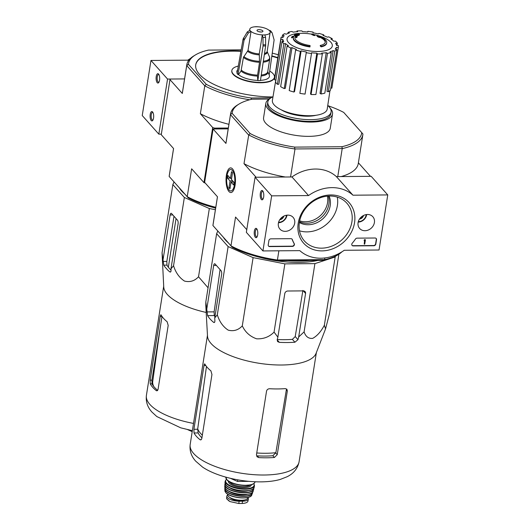 <?xml version="1.0" encoding="UTF-8"?>
<svg xmlns="http://www.w3.org/2000/svg" width="530" height="530" viewBox="0 0 530 530"><rect width="100%" height="100%" fill="white"/><g stroke="black" fill="none" stroke-linecap="round" stroke-linejoin="round"><path stroke-width="0.79" d="M387.761 194.921L379.036 250.008L344.235 250.286A38.445 32.568 -41.7 0 1 299.814 250.644L262.933 250.935L271.658 195.848L308.54 195.557A38.445 32.568 -41.7 0 1 352.96 195.199L387.761 194.921L371.179 176.324L336.378 176.603L352.96 195.199M278.363 223.302A8.838 7.486 -41.7 0 1 284.411 215.843A8.838 7.486 -41.7 0 1 292.984 217.207A8.838 7.486 -41.7 0 1 291.513 228.827A8.838 7.486 -41.7 0 1 279.8 228.96A8.838 7.486 -41.7 0 1 278.363 223.302M358.075 222.666A8.838 7.486 -41.7 0 1 364.123 215.206A8.838 7.486 -41.7 0 1 372.696 216.571A8.838 7.486 -41.7 0 1 371.225 228.191A8.838 7.486 -41.7 0 1 359.512 228.324A8.838 7.486 -41.7 0 1 358.075 222.666M298.224 223.143A30.475 25.818 -41.7 0 1 344.301 198.584A30.475 25.818 -41.7 0 1 336.63 247.033A30.475 25.818 -41.7 0 1 298.224 223.143M375.055 238.003A1.875 1.59 -41.7 0 1 376.512 239.712L375.83 244.019A1.875 1.59 -41.7 0 1 373.822 245.754L353.232 245.913A1.875 1.59 -41.7 0 1 352.251 243.21A38.63 32.727 -41.7 0 0 355.425 239.083A1.875 1.59 -41.7 0 1 357.107 238.149L375.055 238.003M290.95 238.679A1.875 1.59 -41.7 0 1 292.341 239.586A38.445 32.568 -41.7 0 0 294.229 243.667A1.875 1.59 -41.7 0 1 292.394 246.404L269.677 246.582A1.875 1.59 -41.7 0 1 268.22 244.873L268.902 240.574A1.875 1.59 -41.7 0 1 270.903 238.838L290.95 238.679M271.658 195.848L255.076 177.252L246.351 232.339L262.933 250.935M257.666 234.889A4.691 1.795 -90.5 0 0 256.712 228.755A4.691 1.795 -90.5 0 0 254.215 233.041A4.691 1.795 -90.5 0 0 256.778 237.294A4.691 1.795 -90.5 0 0 257.666 234.889M263.662 197.014A4.691 1.795 -90.5 0 0 262.714 190.88A4.691 1.795 -90.5 0 0 260.21 195.173A4.691 1.795 -90.5 0 0 262.781 199.419A4.691 1.795 -90.5 0 0 263.662 197.014M255.076 177.252L291.964 176.954L308.54 195.557M291.964 176.954A38.445 32.568 -41.7 0 1 336.378 176.603M328.315 196.08A20.63 17.477 -41.7 0 1 321.438 217.366A20.63 17.477 -41.7 0 1 299.496 221.765M299.41 222.308A28.401 24.062 -41.7 0 1 319.199 198.18A28.401 24.062 -41.7 0 1 346.858 203.195A28.401 24.062 -41.7 0 1 341.665 240.057A28.401 24.062 -41.7 0 1 304.452 240.998A28.401 24.062 -41.7 0 1 299.41 222.308M337.292 197.107A28.401 24.062 -41.7 0 1 327.142 223.773A28.401 24.062 -41.7 0 1 299.496 230.802M329.07 196.04A20.63 17.477 -41.7 0 1 322.763 218.857A20.63 17.477 -41.7 0 1 299.377 222.507M263.026 191.356A3.876 1.484 -90.5 0 0 262.721 191.277A3.876 1.484 -90.5 0 0 261.27 195.159A3.876 1.484 -90.5 0 0 262.787 199.028A3.876 1.484 -90.5 0 0 263.085 198.942M257.03 229.225A3.876 1.484 -90.5 0 0 256.725 229.145A3.876 1.484 -90.5 0 0 255.274 233.034A3.876 1.484 -90.5 0 0 256.785 236.897A3.876 1.484 -90.5 0 0 257.09 236.817M376.075 238.374A1.875 1.59 -41.7 0 1 376.313 239.487L375.631 243.793A1.875 1.59 -41.7 0 1 373.624 245.529L353.033 245.695A1.875 1.59 -41.7 0 1 352.013 245.324M364.905 239.805L365.422 239.798L364.739 244.105L364.223 244.111L364.766 240.647L364.289 240.415L364.845 240.15L364.706 239.58L365.422 239.798M364.249 240.673L364.09 240.189L364.706 239.58M364.223 244.111L364.534 240.666M268.458 245.993A1.875 1.59 -41.7 0 0 269.478 246.357L292.196 246.178A1.875 1.59 -41.7 0 0 294.031 243.442A38.445 32.568 -41.7 0 1 292.136 239.361L292.341 239.586M363.547 215.471A4.333 3.67 -41.7 0 1 362.758 217.121L360.546 217.963M362.076 216.359L362.758 217.121A4.333 3.67 -41.7 0 1 359.466 219.109M366.17 214.61A7.036 5.956 -41.7 0 1 358.591 221.619A7.036 5.956 -41.7 0 1 358.313 221.613M366.674 214.544A7.97 6.751 -41.7 0 1 358.187 222.11M283.828 216.107A4.333 3.67 -41.7 0 1 283.046 217.757L280.834 218.598M282.364 216.995L283.046 217.757A4.333 3.67 -41.7 0 1 279.754 219.745M286.458 215.246A7.036 5.956 -41.7 0 1 278.873 222.256A7.036 5.956 -41.7 0 1 278.601 222.249M286.962 215.18A7.97 6.751 -41.7 0 1 278.475 222.746M190.442 58.446A38.445 32.568 138.3 0 0 187.845 60.162L150.964 60.46L142.239 115.547L158.821 134.143L161.352 134.123M188.415 60.798L187.845 60.162M173.548 148.513L169.249 175.635A66.952 24.711 9 0 0 169.156 176.43L173.575 148.546L161.252 134.719L169.978 79.632L170.839 79.03L184.566 78.917L167.546 79.056L150.964 60.46M156.231 76.505A4.691 1.795 -90.5 0 0 156.661 81.713A4.691 1.795 -90.5 0 0 158.669 82.627A4.691 1.795 -90.5 0 0 159.682 78.347A4.691 1.795 -90.5 0 0 158.596 74.087A4.691 1.795 -90.5 0 0 156.231 76.505M150.235 114.374A4.691 1.795 -90.5 0 0 150.659 119.588A4.691 1.795 -90.5 0 0 152.666 120.495A4.691 1.795 -90.5 0 0 153.687 116.222A4.691 1.795 -90.5 0 0 152.6 111.962A4.691 1.795 -90.5 0 0 150.235 114.374M167.546 79.056L158.821 134.143M152.912 112.433A3.876 1.484 -90.5 0 0 152.614 112.353A3.876 1.484 -90.5 0 0 151.269 114.692A3.876 1.484 -90.5 0 0 152.673 120.105A3.876 1.484 -90.5 0 0 152.978 120.025M158.914 74.558A3.876 1.484 -90.5 0 0 158.609 74.478A3.876 1.484 -90.5 0 0 157.271 76.817A3.876 1.484 -90.5 0 0 158.669 82.236A3.876 1.484 -90.5 0 0 158.974 82.15M335.503 256.248L335.179 256.971L314.906 263.629L284.868 263.867L253.102 257.626L228.125 246.576L216.631 233.677L217.803 231.053M228.258 242.786A57.293 21.147 -171 0 1 225.495 240.103A57.293 21.147 -171 0 1 223.474 237.413M317.947 260.396A57.293 21.147 -171 0 1 260.747 257.58M293.368 37.484L293.289 38.001A16.881 6.228 -171 0 0 309.951 46.938L310.037 46.421A16.881 6.228 -171 0 1 293.368 37.484A16.881 6.228 -171 0 1 293.673 36.643A64.647 49.641 127.4 0 0 291.579 37.292A62.971 11.382 -76.8 0 1 292.123 36.543A64.362 49.422 -52.6 0 1 295.283 35.669A64.918 33.986 84.9 0 1 297.178 36.484A64.243 11.614 103.2 0 0 296.648 37.213A64.673 33.86 -95.1 0 0 295.23 36.53L295.15 37.04A15.377 5.678 -171 0 0 294.885 37.63M295.23 36.53A15.377 5.678 -171 0 0 294.905 37.372A15.377 5.678 -171 0 0 310.043 45.507A65.634 5.618 97 0 1 310.037 46.421M297.178 36.484L297.098 37.001A64.243 11.614 103.2 0 0 296.568 37.729L296.648 37.213M296.568 37.729A64.673 33.86 -95.1 0 0 295.15 37.04M293.435 37.206A64.647 49.641 127.4 0 0 291.5 37.809L291.579 37.292M321.114 46.845L321.193 46.329A65.634 41.824 -100.2 0 0 320.299 45.421L320.213 45.938A65.634 41.824 -100.2 0 1 321.114 46.845A16.881 6.228 -171 0 0 326.632 43.281L326.712 42.764A16.881 6.228 -171 0 1 321.193 46.329M322.187 37.458L322.253 37.047A64.647 58.22 154.4 0 0 320.014 36.431A16.881 6.228 -171 0 1 326.712 42.764M320.299 45.421A15.377 5.678 -171 0 0 325.287 42.181A15.377 5.678 -171 0 0 319.007 36.338A64.673 14.833 93.6 0 1 319.563 37.034L319.484 37.55A64.243 51.595 -113.4 0 0 317.755 36.835A64.918 14.886 -86.4 0 0 317 36.014L317.079 35.497A64.362 57.969 -25.6 0 1 320.491 36.318A62.971 50.575 66.6 0 1 322.253 37.047M317.755 36.835L317.834 36.318A64.918 14.886 -86.4 0 0 317.079 35.497M319.563 37.034A64.243 51.595 -113.4 0 0 317.834 36.318M319.55 37.12A15.377 5.678 -171 0 1 325.228 42.433M313.548 34.887L313.469 35.404A64.633 54.756 138.3 0 1 314.827 35.583L314.906 35.066A64.633 54.756 138.3 0 0 313.548 34.887A65.144 24.903 -90.5 0 0 311.746 33.96A63.627 53.901 -41.7 0 1 313.098 34.139A64.938 24.824 89.5 0 1 314.906 35.066M313.469 35.404A65.144 24.903 -90.5 0 0 311.66 34.477L311.746 33.96M297.231 35.205L297.151 35.722A64.633 54.756 138.3 0 1 298.562 35.523L298.648 35.007A64.633 54.756 138.3 0 0 297.231 35.205A64.938 24.824 -90.5 0 0 296.621 34.854A64.329 54.497 138.3 0 0 295.111 35.106A64.68 24.724 -90.5 0 0 294.534 34.808A64.011 54.226 -41.7 0 1 296.045 34.556A64.938 24.824 -90.5 0 0 295.422 34.278A63.627 53.901 -41.7 0 1 296.84 34.079A65.144 24.903 89.5 0 1 297.462 34.357A64.011 54.226 -41.7 0 1 298.96 34.178A65.316 24.97 89.5 0 1 299.536 34.477A64.329 54.497 138.3 0 0 298.039 34.655A65.144 24.903 89.5 0 1 298.648 35.007M298.635 35.086A64.329 54.497 138.3 0 1 299.457 34.993L299.536 34.477M295.362 34.669L295.422 34.278M297.151 35.722A64.938 24.824 -90.5 0 0 296.542 35.371A64.329 54.497 138.3 0 0 295.031 35.623A64.68 24.724 -90.5 0 0 294.455 35.325L294.534 34.808M295.031 35.623L295.111 35.106M296.542 35.371L296.621 34.854M316.012 115.288A23.346 8.619 -171 0 1 281.139 109.763M269.167 99.064L252.022 99.203A65.541 24.195 -171 0 0 239.01 104.066A65.541 24.195 -171 0 0 232.113 113.301L250.133 133.52A65.541 24.195 -171 0 0 294.726 147.108L294.76 148.957A66.952 24.711 -171 0 1 248.729 134.931L243.999 163.677L256.089 177.245M328.143 105.788A65.541 24.195 -171 0 1 343.712 112.413L361.732 132.632A65.541 24.195 -171 0 1 341.824 146.73L294.726 147.108M330.177 108.213A33.754 12.462 -171 0 1 332.522 113.957L330.263 128.247A33.754 12.462 -171 0 1 302.027 136.111A33.754 12.462 -171 0 1 265.729 123.212A33.754 12.462 -171 0 1 263.582 117.686L265.841 103.396A33.754 12.462 -171 0 1 269.849 98.659M338.279 254.599L336.835 255.486A65.541 24.195 -171 0 1 323.83 260.349L276.733 260.72A65.541 24.195 -171 0 1 232.14 247.139L231.146 245.966A66.952 24.711 9 0 0 277.17 259.991L324.791 259.614A66.952 24.711 9 0 0 338.279 254.599A66.952 24.711 9 0 0 341.857 251.869M228.198 128.876L213.08 128.995L204.626 182.366L217.479 196.782L212.927 225.528L232.14 247.139M323.83 260.349L324.791 259.614M277.17 259.991L276.733 260.72M361.732 132.632L362.924 134.024A66.952 24.711 -171 0 1 362.845 134.733A66.952 24.711 -171 0 1 342.38 148.579L294.76 148.957M342.38 148.579L341.824 146.73M278.873 250.809L277.428 259.945M324.883 257.944L324.632 259.567M342.188 148.705L337.769 176.589M294.985 149.082L290.566 176.967M358.399 162.803L370.457 176.331M235.101 185.122A12.336 4.717 -90.5 0 0 232.597 168.984A12.336 4.717 -90.5 0 0 226.025 180.266A12.336 4.717 -90.5 0 0 232.776 191.443A12.336 4.717 -90.5 0 0 235.101 185.122M213.08 128.995L225.932 143.418L230.484 114.666L248.55 134.931M217.452 196.749L213.007 224.819A66.952 24.711 9 0 0 212.921 225.528L231.146 245.966M246.781 229.649L235.545 217.042L230.987 245.794M243.999 163.677A66.952 24.711 9 0 0 285.339 177.007M230.484 114.666L230.504 114.493A66.952 24.711 -171 0 1 230.59 113.784L226.025 142.616A66.952 24.711 9 0 0 225.932 143.418M230.59 113.784A66.952 24.711 -171 0 1 237.566 104.947L239.01 104.066M341.207 176.563A66.952 24.711 9 0 0 358.273 163.565L362.845 134.733M232.113 113.301L230.504 114.493M248.729 134.931L250.133 133.52M327.407 196.153A20.63 17.477 -41.7 0 1 320.107 215.882A20.63 17.477 -41.7 0 1 299.675 220.871M327.765 105.444A32.032 11.826 -171 0 1 331.091 111.969A32.032 11.826 -171 0 1 304.306 119.429A32.032 11.826 -171 0 1 269.856 107.193A32.032 11.826 -171 0 1 267.822 101.945A32.032 11.826 -171 0 1 273.003 96.771M331.091 111.969L330.819 113.685A32.032 11.826 -171 0 1 304.028 121.151A32.032 11.826 -171 0 1 269.584 108.915A32.032 11.826 -171 0 1 267.544 103.668L267.822 101.945M332.522 113.957A33.754 12.462 -171 0 1 304.293 121.82A33.754 12.462 -171 0 1 267.994 108.928A33.754 12.462 -171 0 1 265.841 103.396M321.332 36.663A22.903 8.454 -171 0 1 324.247 50.933A22.903 8.454 -171 0 1 288.519 42.572A22.903 8.454 -171 0 1 301.583 33.317A22.903 8.454 -171 0 1 311.713 34.165M314.144 34.629A22.903 8.454 -171 0 1 319.822 36.139M317.49 53.901L311.057 94.532L310.52 93.929L316.827 53.159L317.49 53.901A29.07 10.732 9 0 0 322.346 53.868L321.677 53.119A27.196 10.037 -171 0 0 326.208 52.662L327.487 53.344A29.07 10.732 9 0 0 331.263 52.51L329.978 51.827A27.196 10.037 -171 0 0 333.072 50.602L334.774 51.118A29.07 10.732 9 0 0 336.894 49.621L335.192 49.105A27.196 10.037 -171 0 0 336.378 47.296L338.239 47.567A29.07 10.732 9 0 0 338.392 46.951A29.07 10.732 9 0 0 338.385 45.626L336.523 45.355A27.196 10.037 -171 0 0 335.616 43.241L337.358 43.228A29.07 10.732 9 0 0 335.503 41.148L333.761 41.161A27.196 10.037 -171 0 0 330.912 39.061L332.264 38.763A29.07 10.732 9 0 0 328.693 36.855L327.341 37.153A27.196 10.037 -171 0 0 322.969 35.391L323.731 34.854A29.07 10.732 9 0 0 318.987 33.41L318.225 33.947A27.196 10.037 -171 0 0 313.005 32.787L313.058 32.091A29.07 10.732 9 0 0 307.864 31.33L307.811 32.025A27.196 10.037 -171 0 0 302.537 31.648L301.868 30.899A29.07 10.732 9 0 0 297.019 30.939L297.688 31.681A27.196 10.037 -171 0 0 293.156 32.145L291.871 31.455A29.07 10.732 9 0 0 288.101 32.29L289.38 32.973A27.196 10.037 -171 0 0 286.286 34.198L284.584 33.681A29.07 10.732 9 0 0 282.47 35.179L284.173 35.702A27.196 10.037 -171 0 0 282.98 37.504L281.119 37.233A29.07 10.732 9 0 0 280.973 37.855A29.07 10.732 9 0 0 280.979 39.174L282.841 39.445L282.483 41.572M282 41.572A29.07 10.732 9 0 0 283.861 43.659L277.422 84.283A29.07 10.732 9 0 1 275.567 82.196L282 41.572L283.742 41.559A27.196 10.037 -171 0 1 282.841 39.445M283.861 43.659L285.597 43.639L278.826 84.27L277.422 84.283M287.101 46.037A29.07 10.732 9 0 0 290.672 47.945L284.239 88.576A29.07 10.732 9 0 1 280.661 86.662L287.101 46.037L288.452 45.739A27.196 10.037 -171 0 1 285.597 43.639M290.672 47.945L292.023 47.647L285.325 88.331L284.239 88.576M295.634 49.946A29.07 10.732 9 0 0 300.377 51.397L293.945 92.021A29.07 10.732 9 0 1 289.201 90.577L295.634 49.946L296.389 49.409A27.196 10.037 -171 0 1 292.023 47.647M300.377 51.397L301.139 50.854L294.554 91.591L293.945 92.021M306.353 52.013L299.867 93.34L306.353 52.013A27.196 10.037 -171 0 1 301.139 50.854M306.307 52.709A29.07 10.732 9 0 0 311.501 53.47L311.547 52.775A27.196 10.037 -171 0 0 316.827 53.159M329.971 90.683L327.229 109.028A27.759 10.249 -171 0 1 304.054 115.527A27.759 10.249 -171 0 1 274.162 104.92A27.759 10.249 -171 0 1 272.4 100.342L275.812 79.984M336.066 49.369L336.378 47.296M334.774 51.118L328.342 91.75L326.97 91.332L333.072 50.602M327.487 53.344L321.054 93.969L320.027 93.419L326.208 52.662M337.014 45.428L337.358 43.228M330.806 88.046L331.806 88.192L338.239 47.567M331.806 88.192A29.07 10.732 9 0 0 331.959 87.576L338.392 46.951M328.342 91.75A29.07 10.732 9 0 0 330.462 90.246L336.894 49.621M321.054 93.969A29.07 10.732 9 0 0 324.824 93.141L331.263 52.51M311.057 94.532A29.07 10.732 9 0 0 315.906 94.492L322.346 53.868M299.867 93.34A29.07 10.732 9 0 0 305.061 94.101L311.501 53.47M280.973 37.855L274.533 78.48A29.07 10.732 9 0 0 274.547 79.798L280.979 39.174M274.547 79.798L275.918 80.004M282.119 37.378L282.47 35.179M287.916 33.47L288.101 32.29M296.893 31.734L297.019 30.939M307.758 32.019L307.864 31.33M323.611 35.616L323.731 34.854M332.091 39.843L332.264 38.763M309.666 260.462A58.134 21.458 -171 0 1 288.022 260.634M274.056 332.111L277.879 337.146L277.183 339.829L277.587 341.578L279.337 342.347A60.499 22.333 9 0 0 294.932 342.228L297.979 339.664L298.675 336.981L304.101 331.873C305.671 336.61 308.526 338.776 312.667 338.372C317.125 335.974 321.028 331.588 324.367 325.215L325.546 328.905L316.079 353.331A55.133 20.352 -171 0 1 268.24 364.421A55.133 20.352 -171 0 1 211.099 343.546A55.133 20.352 -171 0 1 207.508 336.139L205.799 305.386L205.819 301.921L207.608 315.615A60.499 22.333 9 0 0 213.577 322.313C214.418 322.83 214.849 322.346 214.882 320.849L214.743 317.907L217.313 314.82C219.453 321.703 223.09 326.811 228.231 330.157C233.697 331.528 238.381 330.097 242.29 325.87C245.251 332.171 250.021 336.484 256.593 338.809C263.503 339.154 269.326 336.921 274.056 332.111L284.868 263.867M242.29 325.87L253.102 257.626M217.313 314.82L228.125 246.576M205.819 301.921L216.631 233.677M214.743 317.907L221.639 274.374A2.816 1.073 -90.5 0 0 221.05 270.678L215.081 263.98A2.816 1.073 -90.5 0 0 214.65 263.748A2.816 1.073 -90.5 0 0 213.683 265.444L206.786 308.983M325.546 328.905L329.435 313.926L338.889 254.215M324.367 325.215L335.179 256.971M304.101 331.873L314.906 263.629M298.675 336.981L305.572 293.441A2.816 2.385 138.3 0 0 305.068 291.593A2.816 2.385 138.3 0 0 303.379 290.884L287.783 291.01A2.816 2.385 138.3 0 0 284.776 293.613L277.879 337.146M275.878 452.686L286.339 389.861L287.333 390.981L286.896 389.199L285.325 388.623A55.133 20.352 -171 0 1 269.73 388.742C268.034 388.788 266.968 389.59 266.537 391.147L256.447 454.839L257.01 456.761L258.819 457.602L257.262 455.853A50.774 18.742 9 0 0 272.857 455.727L275.878 452.686A51.185 18.895 -171 0 1 256.745 452.978M202.347 435.163A51.185 18.895 -171 0 1 197.703 428.863L198.107 432.95A50.774 18.742 9 0 0 201.923 437.82M197.703 428.863L206.428 366.747M202.506 467.043A49.84 18.398 9 0 0 280.39 479.378L287.114 476.742C291.016 474.8 297.25 470.739 299.086 461.769A55.133 20.352 -171 0 1 252.969 474.608A55.133 20.352 -171 0 1 193.682 453.548A55.133 20.352 -171 0 1 190.171 444.518C189.184 452.865 193.119 458.331 195.742 461.199L202.506 467.043M258.819 457.602A55.133 20.352 9 0 0 274.414 457.476L277.243 454.674L287.333 390.981M204.931 364.123C204.567 363.593 204.262 364.077 203.997 365.587L193.907 429.28L194.02 432.983A55.133 20.352 9 0 0 196.405 436.336A55.133 20.352 9 0 0 199.989 439.675C200.883 440.205 201.506 439.714 201.864 438.204L211.954 374.511L210.894 370.821A55.133 20.352 -171 0 1 207.31 367.475A55.133 20.352 -171 0 1 204.931 364.123L204.666 363.891M201.181 439.668L199.989 439.675L200.592 439.907M277.263 339.511A53.358 19.696 9 0 0 292.375 339.359L294.932 342.228M220.076 269.578L214.133 311.865L214.279 315.562A53.358 19.696 9 0 0 214.935 316.695M214.57 322.306L213.577 322.313L214.12 322.538M302.895 290.447L295.217 336.57L292.375 339.359M230.457 478.318L237.526 481.445L249.034 481.353M237.526 481.445L237.778 479.835M231.034 182.081L233.617 184.983L234.028 182.399L231.438 179.498L232.504 172.78L231.511 171.667L230.444 178.378L227.86 175.476L227.45 178.06L230.033 180.962L228.973 187.68L229.967 188.793L231.034 182.081L233.723 182.055M229.179 190.078A10.732 4.101 89.5 0 1 229.119 190.012A10.732 4.101 89.5 0 1 226.635 180.26A10.732 4.101 89.5 0 1 228.96 170.474A10.732 4.101 89.5 0 1 234.836 180.114A10.732 4.101 89.5 0 1 229.179 190.078M231.617 178.371L230.444 178.378M232.73 180.942L230.033 180.962M230.139 178.04L227.45 178.06M230.146 187.666L228.973 187.68M248 497.763A9.189 3.392 -171 0 1 248.358 498.982A9.189 3.392 -171 0 1 242.528 501.188L239.149 501.214A9.189 3.392 -171 0 1 226.827 496.133A9.189 3.392 -171 0 1 227.622 495.02M248.358 498.982L247.881 501.466C247.146 502.632 245.244 503.301 242.17 503.474L238.791 503.5L230.08 501.605L226.595 498.757L226.827 496.133M248.06 497.398L248 497.789A10.315 3.809 -171 0 1 239.368 500.194A10.315 3.809 -171 0 1 228.278 496.252A10.315 3.809 -171 0 1 227.622 494.563L227.681 494.172M244.767 499.942A8.175 3.021 -171 0 1 237.122 500.539A8.175 3.021 -171 0 1 230.027 497.61M206.196 312.455A55.133 20.352 -171 0 1 167.334 294.448A55.133 20.352 -171 0 1 163.743 287.041L162.054 252.823L172.859 184.579L184.354 197.478L209.337 208.528L215.399 209.721M208.058 287.777L198.525 276.773C194.629 280.979 189.952 282.417 184.5 281.079C179.345 277.746 175.695 272.625 173.548 265.722L170.978 268.809L171.051 270.373C171.024 271.87 170.587 272.36 169.746 271.837L170.289 272.069M167.752 270.075L164.929 266.915L167.752 270.075A60.798 22.446 9 0 0 169.746 271.837L170.74 271.83M173.986 216.253L166.831 261.416L166.963 265.119L163.777 265.146A60.798 22.446 9 0 0 164.929 266.915M163.777 265.146L162.054 252.823M184.758 193.987A57.386 21.187 -171 0 1 181.644 191.005A57.386 21.187 -171 0 1 179.438 188.018M215.644 208.164A57.386 21.187 -171 0 1 212.444 207.256M174.039 181.962L172.859 184.579M166.963 265.119A57.386 21.187 9 0 0 169.375 268.471A57.386 21.187 9 0 0 171.038 270.174M170.978 268.809L178.087 223.898A2.816 1.073 -90.5 0 0 177.504 220.202L171.535 213.504A2.816 1.073 -90.5 0 0 171.104 213.272A2.816 1.073 -90.5 0 0 170.13 214.968L163.015 259.885M257.196 30.853A3.001 1.106 -171 0 1 257.004 30.362A3.001 1.106 -171 0 1 260.144 29.74A3.001 1.106 -171 0 1 262.933 31.303A3.001 1.106 -171 0 1 260.422 31.999A3.001 1.106 -171 0 1 257.196 30.853M270.499 30.733L268.915 30.197A10.315 3.809 -171 0 0 257.659 26.765L255.056 26.785A10.315 3.809 -171 0 0 249.782 29.216L249.597 30.376M250.948 31.462L251.028 31.462A10.315 3.809 -171 0 0 262.284 34.894L259.276 53.901L259.514 62.288L257.441 76.082A14.317 5.287 -171 0 1 241.031 71.08L238.473 74.544L238.023 74.551L244.072 40.161L248.338 32.973L250.948 31.462A10.395 3.836 -171 0 1 249.955 30.349L250.027 30.349A10.315 3.809 -171 0 1 249.782 29.216M262.284 34.894L262.986 37.438L263.046 45.944L257.832 80.587L257.441 76.082M257.832 80.587A16.973 6.267 -171 0 0 260.435 80.567L265.649 45.924L265.583 37.418L264.881 34.874A10.315 3.809 -171 0 0 270.154 32.443L267.147 51.456A10.315 3.809 -171 0 1 264.516 53.457M268.995 30.197A10.395 3.836 -171 0 1 269.989 31.31L269.909 31.316A10.315 3.809 -171 0 1 270.154 32.443M241.031 71.08L243.436 57.386L248.013 50.476L251.028 31.462M249.955 30.349L247.344 31.86L243.078 39.048L237.029 73.431A16.973 6.267 -171 0 0 238.023 74.551M269.989 31.31L272.122 32.787L270.505 30.72M268.922 74.306L269.28 74.299L274.116 39.922L272.122 32.787M260.462 80.361A16.49 6.088 9 0 0 269.22 75.002L267.749 71.623M238.473 74.544A16.49 6.088 9 0 0 257.659 80.394M237.665 69.821L237.519 69.98A16.49 6.088 9 0 0 237.135 72.842M238.328 66.058A21.564 7.963 9 0 0 231.855 70.497A21.564 7.963 9 0 0 251.909 81.733A21.564 7.963 9 0 0 274.454 77.241A21.564 7.963 9 0 0 273.082 73.71A21.564 7.963 9 0 0 269.737 71.066M169.978 79.632L182.3 93.459L186.719 65.568L204.779 85.834L200.367 113.718L212.689 127.544L214.604 128.127L214.465 128.989M212.689 127.544L203.964 182.631L205.203 183.009M277.839 57.637A58.134 21.458 9 0 0 271.87 55.908M240.971 51.006A58.134 21.458 9 0 0 195.736 64.773A58.134 21.458 9 0 0 272.639 96.93M272.261 53.139A65.448 24.161 -171 0 1 278.29 54.789M241.183 49.84L208.476 50.098A65.448 24.161 -171 0 0 195.325 54.994L193.781 55.935A66.952 24.711 -171 0 0 186.812 64.773L182.393 92.657A66.952 24.711 9 0 0 182.3 93.459M186.812 64.773A66.952 24.711 -171 0 0 186.719 65.568L188.428 64.302A65.448 24.161 -171 0 1 195.325 54.994M188.428 64.302L206.283 84.323L204.779 85.834A66.952 24.711 -171 0 0 249.729 99.759M270.949 97.851L251.18 98.01A65.448 24.161 -171 0 1 206.283 84.323M214.604 128.127L228.337 128.015M215.65 208.111A65.448 24.161 9 0 1 188.282 197.942L169.156 176.43L187.222 196.696L191.641 168.805L203.964 182.631M188.282 197.942L187.222 196.696A66.952 24.711 9 0 0 215.776 207.296M200.367 113.718A66.952 24.711 9 0 0 228.92 124.325M251.18 98.01L251.2 99.097M277.78 57.982A58.134 21.458 9 0 0 271.817 56.253M240.911 51.35A58.134 21.458 9 0 0 195.709 64.945M231.855 70.497L231.795 70.841A21.564 7.963 9 0 0 251.856 82.077A21.564 7.963 9 0 0 274.401 77.585L274.454 77.241M258.832 31.707A3.001 1.106 -171 0 1 260.78 32.019M168.341 267.226L176.053 218.572M152.011 383.872L150.255 383.886L150.142 380.182L160.226 316.49L162.001 316.476L151.911 380.169L152.011 383.872A53.258 19.663 9 0 0 154.369 387.225A53.258 19.663 9 0 0 157.649 390.305M150.255 383.886A55.133 20.352 9 0 0 152.64 387.238A55.133 20.352 9 0 0 156.224 390.577C157.112 391.107 157.741 390.617 158.099 389.106L168.189 325.413L167.129 321.723A55.133 20.352 -171 0 1 163.545 318.378A55.133 20.352 -171 0 1 161.16 315.025C160.802 314.495 160.491 314.986 160.226 316.49M156.827 390.809L156.224 390.577L157.417 390.57M173.548 265.722L184.354 197.478M198.525 276.773L209.337 208.528M192.204 431.658L187.733 429.684M272.857 455.727L274.414 457.476M275.812 453.064L277.243 454.674M205.806 365.574L203.997 365.587M197.657 429.247L193.907 429.28M198.107 432.95L194.02 432.983M277.163 339.916L279.337 342.347M214.279 315.562L207.608 315.615M214.133 311.865L206.919 311.918M295.217 336.57L297.979 339.664M303.286 290.884L305.572 293.441M216.373 265.424L213.683 265.444M242.17 503.474L242.528 501.188M238.791 503.5L239.149 501.214M255.096 481.763A14.813 5.472 -171 0 1 242.641 485.155A14.813 5.472 -171 0 1 226.78 479.504A14.813 5.472 -171 0 1 225.826 477.126M253.36 483.784A14.443 5.333 -171 0 1 239.904 485.056A14.443 5.333 -171 0 1 227.072 479.842M250.147 485.063A10.878 4.015 -171 0 1 240.136 486.394A10.878 4.015 -171 0 1 229.954 482.399A10.878 4.015 -171 0 1 229.51 481.79M251.392 484.751A11.627 4.293 -171 0 1 241.76 487.547A11.627 4.293 -171 0 1 229.152 483.095A11.627 4.293 -171 0 1 228.423 481.114M253.784 483.638A14.436 5.333 -171 0 1 244.131 488.733A14.436 5.333 -171 0 1 226.555 483.115A14.436 5.333 -171 0 1 226.495 479.319M253.897 483.552L254.466 485.692A14.813 5.466 -171 0 1 242.058 489.124A14.813 5.466 -171 0 1 226.151 483.466A14.813 5.466 -171 0 1 225.204 481.054L226.409 479.2M225.946 485.016A14.767 5.452 -171 0 1 224.992 482.697L225.979 485.135C230.61 491.204 253.93 493.079 254.168 487.315L254.168 487.315A14.767 5.452 -171 0 1 241.7 490.654A14.767 5.452 -171 0 1 225.946 485.016M252.412 489.303A14.582 5.386 -171 0 1 238.798 490.402A14.582 5.386 -171 0 1 226.091 485.182A14.582 5.386 -171 0 1 226.045 485.129M242.998 490.84A11.064 4.088 -171 0 1 234.525 489.501M248.259 490.621A11.441 4.22 -171 0 1 229.583 487.666M253.552 488.475A14.429 5.326 -171 0 1 242.236 492.463A14.429 5.326 -171 0 1 225.965 486.904A14.429 5.326 -171 0 1 225.217 483.989M253.645 488.368A14.615 5.393 -171 0 1 253.658 489.468A14.615 5.393 -171 0 1 241.216 492.655A14.615 5.393 -171 0 1 225.76 487.09A14.615 5.393 -171 0 1 224.813 484.897A14.615 5.393 -171 0 1 225.164 483.857M225.687 488.819A14.403 5.313 -171 0 1 224.746 486.745L225.72 488.918C230.146 494.728 252.406 496.67 253.154 491.244A14.403 5.313 -171 0 1 240.799 494.291A14.403 5.313 -171 0 1 225.687 488.819M251.2 493.152A14.217 5.247 -171 0 1 238.149 494.046A14.217 5.247 -171 0 1 226.012 489.163M242.217 494.483A10.693 3.948 -171 0 1 234.147 493.205M247.377 494.285A11.064 4.088 -171 0 1 229.291 491.416M252.406 492.383A13.86 5.114 -171 0 1 241.282 496.014A13.86 5.114 -171 0 1 225.893 490.687A13.86 5.114 -171 0 1 225.098 488.057M252.519 492.271A14.045 5.181 -171 0 1 252.439 493.35A14.045 5.181 -171 0 1 240.289 496.212A14.045 5.181 -171 0 1 225.687 490.893A14.045 5.181 -171 0 1 224.773 488.971A14.045 5.181 -171 0 1 225.031 487.918M225.76 492.483A13.687 5.055 -171 0 1 224.872 490.687L225.833 492.655C230.033 498.061 250.458 500.075 251.81 494.954A13.687 5.055 -171 0 1 239.885 497.657A13.687 5.055 -171 0 1 225.76 492.483M249.584 496.789A13.323 4.916 -171 0 1 237.599 497.504A13.323 4.916 -171 0 1 226.423 493.119M172.82 214.948L170.13 214.968M166.831 261.416L163.088 261.449M255.029 26.752A10.395 3.836 -171 0 1 257.626 26.732M264.914 34.907A10.395 3.836 -171 0 1 262.31 34.927M259.276 53.901A10.315 3.809 -171 0 1 248.013 50.476M259.223 54.862A10.567 3.902 -171 0 1 247.643 51.337M263.344 61.215A13.813 5.101 -171 0 0 269.465 56.816L267.147 51.483A10.567 3.902 -171 0 1 264.364 54.458M259.567 61.328A13.813 5.101 -171 0 1 243.807 56.524M259.514 62.288A14.065 5.194 -171 0 1 243.436 57.386M269.465 56.816L269.763 58.923A14.065 5.194 -171 0 1 263.198 62.182M257.487 75.121A14.065 5.194 -171 0 1 241.402 70.218M269.763 58.923L267.729 71.755A14.065 5.194 -171 0 1 261.27 75.008M267.749 71.643A14.317 5.287 -171 0 1 261.124 75.975M265.649 45.924A16.317 6.022 -171 0 1 263.046 45.944M265.722 44.772A16.052 5.929 -171 0 1 263.118 44.792M265.583 37.418A12.945 4.777 -171 0 1 262.986 37.438M248.338 32.973A12.945 4.777 -171 0 1 247.344 31.86M244.482 39.114A16.052 5.929 -171 0 1 243.489 38.001M244.072 40.161A16.317 6.022 -171 0 1 243.078 39.048M193.51 423.424A55.133 20.352 -171 0 1 149.91 404.45A55.133 20.352 -171 0 1 146.399 395.42C145.419 403.833 149.394 409.279 151.977 412.101L156.84 416.567L180.77 427.849L192.364 430.665M151.911 380.169L150.142 380.182M153.912 386.695A51.085 18.855 -171 0 1 152.733 381.348L152.488 384.714M207.462 335.311L190.171 444.518M316.377 352.563L299.086 461.769M225.833 477.079L226.847 479.749C228.688 482.36 234.233 484.254 243.489 485.447L250.935 484.877C253.419 484.221 254.804 483.168 255.102 481.71M225.204 481.054L224.992 482.697M254.466 485.692L254.168 487.315M224.746 486.745L225.151 483.837M253.658 488.349L253.154 491.244M224.872 490.687L225.018 487.892M252.538 492.251L251.81 494.954M226.595 498.757L229.258 501.194M163.697 286.213L146.399 395.42M152.733 381.348L160.067 328.693"/></g></svg>

